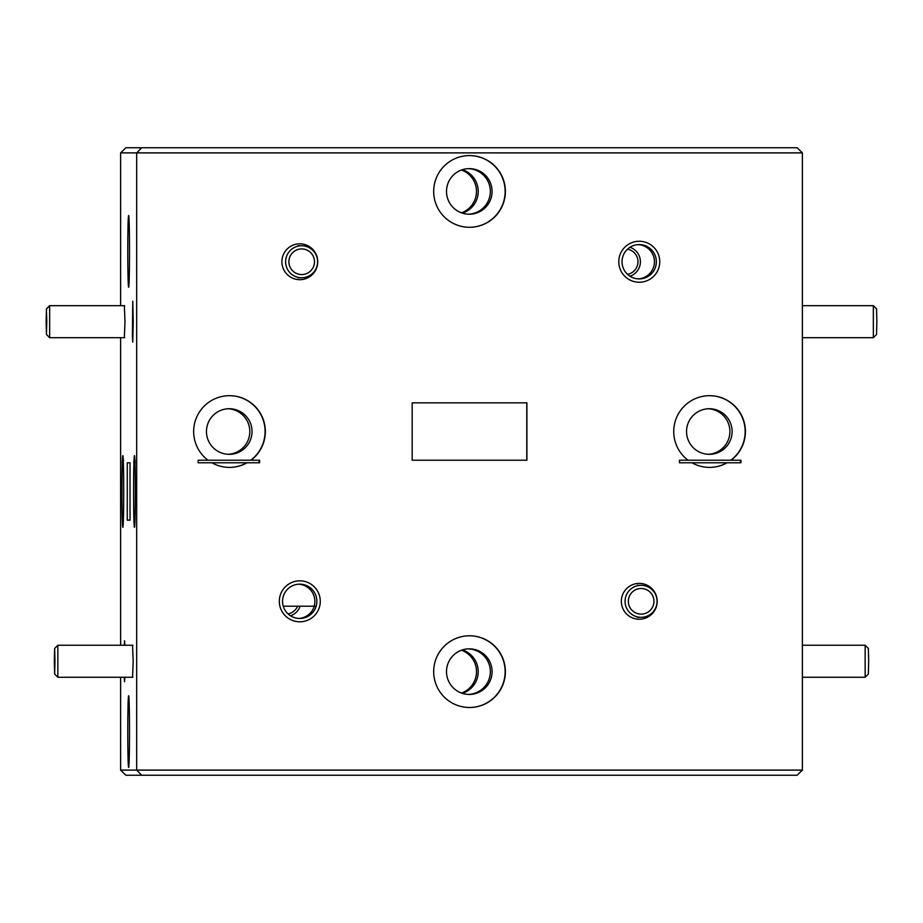 <?xml version="1.0" encoding="UTF-8"?>
<svg xmlns="http://www.w3.org/2000/svg" width="923" height="923" viewBox="0 0 923 923"><rect width="100%" height="100%" fill="white"/><g stroke="black" fill="none" stroke-linecap="round" stroke-linejoin="round"><path stroke-width="1.38" d="M288.068 613.899A12.807 12.807 90 0 0 297.541 606.203M627.525 274.339A12.807 12.807 90 0 0 627.525 249.164M628.344 601.311A12.807 12.807 90 0 0 641.15 614.118A12.807 12.807 90 0 0 653.957 601.311A12.807 12.807 90 0 0 641.15 588.505A12.807 12.807 90 0 0 628.344 601.311M657.072 601.311A16.003 16.003 -90 0 1 641.07 617.325A16.003 16.003 -90 0 1 625.067 601.311A16.003 16.003 -90 0 1 641.07 585.309A16.003 16.003 -90 0 1 657.072 601.311M288.887 261.751A12.807 12.807 90 0 0 301.683 274.558A12.807 12.807 90 0 0 314.489 261.751A12.807 12.807 90 0 0 301.683 248.945A12.807 12.807 90 0 0 288.887 261.751M317.616 261.751A16.003 16.003 -90 0 1 301.613 277.765A16.003 16.003 -90 0 1 285.611 261.751A16.003 16.003 -90 0 1 301.613 245.749A16.003 16.003 -90 0 1 317.616 261.751M865.151 645.246L868.358 648.442L868.658 661.249L868.358 674.044L865.151 677.251L865.151 645.235L802.387 645.235M54.342 661.249L54.642 674.044L54.965 661.249L54.642 648.442L54.342 661.249M54.642 648.442L57.849 645.235L57.849 677.251L132.935 677.251M46.15 321.689L46.45 334.484L46.773 321.689L46.45 308.882L46.15 321.689M46.45 308.882L49.657 305.675L49.646 337.691L124.743 337.691M873.354 305.686L876.55 308.882L876.85 321.689L876.55 334.484L873.354 337.691L873.343 305.675L802.387 305.675M461.5 170.005A22.798 22.787 -90 0 1 461.5 212.844M462.365 169.705A22.798 22.787 -90 0 1 462.365 213.144M629.959 247.283A15.241 15.229 -90 0 1 629.959 276.219M129.508 251.356A35.859 0.865 -90 0 0 128.643 215.497A35.859 0.865 -90 0 0 127.778 251.356A35.859 0.865 -90 0 0 128.643 287.215A35.859 0.865 -90 0 0 129.508 251.356M124.351 337.691L124.986 321.689L124.351 305.675M133.235 321.689L132.762 301.198L132.404 336.341L132.762 342.168L133.235 321.689M492.074 191.43A22.798 22.787 90 0 0 469.288 168.632A22.798 22.787 90 0 0 446.501 191.43A22.798 22.787 90 0 0 469.288 214.217A22.798 22.787 90 0 0 492.074 191.43M468.423 214.205A22.798 22.787 90 0 0 490.344 191.43A22.798 22.787 90 0 0 468.423 168.655M745.415 431.537A35.859 35.847 90 0 0 709.568 395.679A35.859 35.847 90 0 0 688.062 460.219L679.49 460.219L679.49 462.781L740.938 462.781L740.938 460.219L731.074 460.219A35.859 35.847 90 0 0 745.415 431.537M688.062 460.219L730.831 460.219A35.859 35.847 90 0 0 709.452 395.679M708.206 454.301A22.798 22.787 90 0 0 729.885 431.537A22.798 22.787 90 0 0 708.206 408.762M732.112 431.537A22.798 22.787 90 0 0 709.326 408.739A22.798 22.787 90 0 0 686.539 431.537A22.798 22.787 90 0 0 709.326 454.324A22.798 22.787 90 0 0 732.112 431.537M505.377 191.43A35.859 35.847 90 0 0 469.53 155.572A35.859 35.847 90 0 0 433.683 191.43A35.859 35.847 90 0 0 469.53 227.289A35.859 35.847 90 0 0 505.377 191.43M469.415 227.289A35.859 35.847 90 0 0 505.135 191.43A35.859 35.847 90 0 0 469.415 155.572M265.339 431.537A35.859 35.847 90 0 0 229.492 395.679A35.859 35.847 90 0 0 207.987 460.219L198.133 460.219L198.133 462.781L259.582 462.781L259.582 460.219L250.998 460.219A35.859 35.847 90 0 0 265.339 431.537M250.998 460.219L250.756 460.219A35.859 35.847 90 0 0 229.377 395.679M228.143 454.301A22.798 22.787 90 0 0 249.81 431.537A22.798 22.787 90 0 0 228.143 408.762M252.037 431.537A22.798 22.787 90 0 0 229.25 408.739A22.798 22.787 90 0 0 206.464 431.537A22.798 22.787 90 0 0 229.25 454.324A22.798 22.787 90 0 0 252.037 431.537M317.72 261.751A17.929 17.918 90 0 0 299.802 243.822A17.929 17.918 90 0 0 281.884 261.751A17.929 17.918 90 0 0 299.802 279.681A17.929 17.918 90 0 0 317.72 261.751M656.345 261.751A17.156 17.156 90 0 0 639.189 244.595A17.156 17.156 90 0 0 622.033 261.751A17.156 17.156 90 0 0 639.189 278.908A17.156 17.156 90 0 0 656.345 261.751M638.243 278.884A17.156 17.156 90 0 0 654.442 261.751A17.156 17.156 90 0 0 638.243 244.618M659.749 261.751A20.491 20.479 90 0 0 639.27 241.261A20.491 20.479 90 0 0 618.779 261.751A20.491 20.479 90 0 0 639.27 282.242A20.491 20.479 90 0 0 659.749 261.751M320.281 601.311A20.491 20.479 90 0 0 299.802 580.832A20.491 20.479 90 0 0 279.323 601.311A20.491 20.479 90 0 0 299.802 621.802A20.491 20.479 90 0 0 320.281 601.311M316.877 601.311A17.156 17.156 90 0 0 299.721 584.155A17.156 17.156 90 0 0 282.565 601.311A17.156 17.156 90 0 0 299.721 618.479A17.156 17.156 90 0 0 316.877 601.311M316.162 606.203L314.143 606.203A17.156 17.156 90 0 0 298.706 584.19M657.188 601.311A17.929 17.918 90 0 0 639.27 583.394A17.929 17.918 90 0 0 621.341 601.311A17.929 17.918 90 0 0 639.27 619.241A17.929 17.918 90 0 0 657.188 601.311M505.377 671.644A35.859 35.847 90 0 0 469.53 635.785A35.859 35.847 90 0 0 433.683 671.644A35.859 35.847 90 0 0 469.53 707.503A35.859 35.847 90 0 0 505.377 671.644M469.415 707.503A35.859 35.847 90 0 0 505.135 671.644A35.859 35.847 90 0 0 469.415 635.785M492.074 671.644A22.798 22.787 90 0 0 469.288 648.846A22.798 22.787 90 0 0 446.501 671.644A22.798 22.787 90 0 0 469.288 694.431A22.798 22.787 90 0 0 492.074 671.644M468.423 694.419A22.798 22.787 90 0 0 490.344 671.644A22.798 22.787 90 0 0 468.423 648.869M124.859 645.235L124.559 640.758L124.247 645.235M132.554 677.251L133.177 661.249L132.554 645.235M129.508 731.57A35.859 0.865 -90 0 0 128.643 695.711A35.859 0.865 -90 0 0 127.778 731.57A35.859 0.865 -90 0 0 128.643 767.428A35.859 0.865 -90 0 0 129.508 731.57M122.332 462.781A35.859 0.865 -90 0 0 121.986 491.463A35.859 0.865 -90 0 0 122.851 527.321A35.859 0.865 -90 0 0 123.717 491.463A35.859 0.865 -90 0 0 123.37 462.781L122.101 462.781L122.424 460.219A35.859 0.865 -90 0 1 122.851 455.604A35.859 0.865 -90 0 1 123.278 460.219L123.37 462.781M135.312 491.463A35.859 0.865 -90 0 0 134.966 462.781L133.72 462.781L134.02 460.219A35.859 0.865 -90 0 1 134.446 455.604A35.859 0.865 -90 0 1 134.862 460.219L135.196 462.781L133.927 462.781A35.859 0.865 -90 0 0 133.581 491.463A35.859 0.865 -90 0 0 134.446 527.321A35.859 0.865 -90 0 0 135.312 491.463M461.5 650.219A22.798 22.787 -90 0 1 461.5 693.069M462.365 649.93A22.798 22.787 -90 0 1 462.365 693.358M412.177 402.855L526.883 402.855L526.883 460.219L412.177 460.219L526.768 460.219L526.768 402.855L412.177 402.855L412.177 460.219M130.028 520.145L130.028 462.781L127.259 462.781L127.259 520.145L130.028 520.145L127.259 520.145M691.985 462.781A35.859 35.847 90 0 0 727.151 462.781M120.613 677.251L120.613 770.117L802.387 770.117L802.387 152.883L120.613 152.883L120.613 305.675M802.387 770.117L797.137 775.239L141.68 775.239L136.685 770.117L136.685 152.883L141.68 147.761L797.137 147.761L802.387 152.883M211.909 462.781A35.859 35.847 90 0 0 247.076 462.781M120.613 645.235L120.613 337.691M130.028 462.781L127.259 462.781M124.247 677.251L124.559 681.728L124.859 677.251M141.68 775.239L125.863 775.239L120.613 770.117M298.775 618.445A17.156 17.156 90 0 0 314.27 606.203L283.28 606.203M300.137 606.203A15.241 15.229 -90 0 1 290.491 615.779M709.452 467.396A35.859 35.847 90 0 0 726.909 462.781M229.377 467.396A35.859 35.847 90 0 0 246.833 462.781M259.086 460.219L259.086 462.781M740.442 460.219L740.442 462.781M250.756 460.219L207.987 460.219M123.578 460.219L122.424 460.219M135.196 460.219L134.02 460.219M141.68 147.761L125.863 147.761L120.613 152.883M641.07 617.325L637.366 617.325M641.07 585.309L637.366 585.309M301.613 277.765L297.898 277.765M301.613 245.749L297.898 245.749M865.151 677.251L802.387 677.251M54.642 674.044L57.849 677.251M57.849 645.235L132.935 645.235M46.45 334.484L49.646 337.691M873.343 337.691L802.387 337.691M49.657 305.675L124.743 305.675"/></g></svg>
